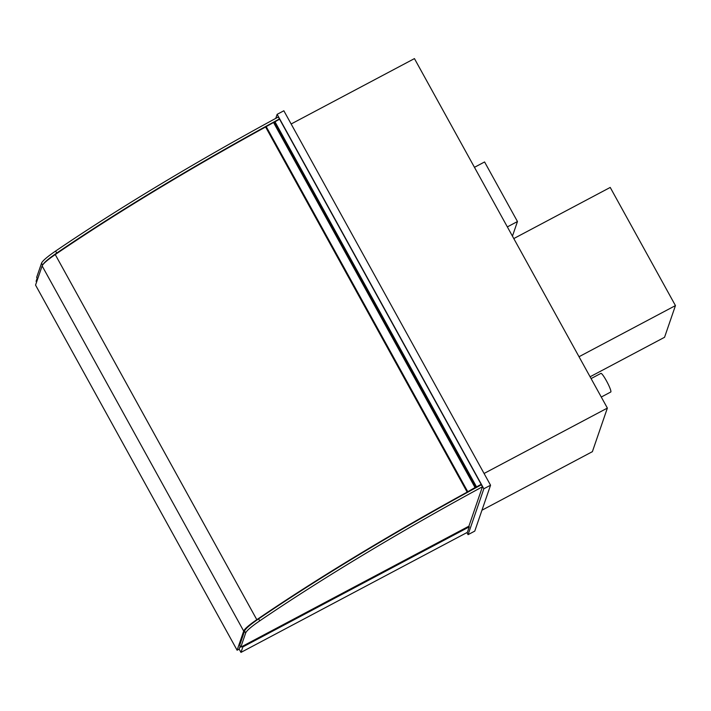 <?xml version="1.0" encoding="UTF-8"?>
<svg xmlns="http://www.w3.org/2000/svg" width="711" height="711" viewBox="0 0 711 711"><rect width="100%" height="100%" fill="white"/><g stroke="black" fill="none" stroke-linecap="round" stroke-linejoin="round"><path stroke-width="1.07" d="M591.09 378.59L600.911 373.382A10.532 1.413 62.1 0 1 607.087 382.029A10.532 1.413 62.1 0 1 610.776 392.001L601.275 397.04M481.96 510.222L592.387 451.663L607.372 408.087L414.442 58.604L291.146 123.99M607.372 408.087L484.067 473.473M37.15 278.214L36.101 281.28L36.572 282.134M239.145 649.099L240.967 652.396L467.376 532.343L469.26 526.86L468.896 526.193L240.807 647.143L239.705 645.144L244.566 631.021A47.122 5.812 151.1 0 1 258.635 618.854A391.548 48.295 151.1 0 1 481.347 484.786L482.449 486.777L468.896 526.193M469.26 526.86L242.851 646.921L242.487 646.255M240.967 652.396L242.851 646.921M277.139 114.329L283.849 110.774L490.554 485.222L474.77 531.108L468.069 534.663L483.844 488.777L277.139 114.329L275.744 118.381M466.914 532.583L468.069 534.663M490.554 485.222L483.844 488.777M405.003 527.589L403.181 528.549L405.003 527.589M37.621 279.067L36.67 277.352L41.531 263.221A47.122 5.812 -28.9 0 1 55.609 251.063A391.548 48.295 -28.9 0 1 278.312 116.986L279.414 118.986A391.548 48.295 151.1 0 0 56.711 253.063A47.122 5.812 151.1 0 0 42.909 264.643M279.263 119.43L279.414 118.986M240.807 647.143L245.668 633.012A47.122 5.812 -28.9 0 1 259.746 620.854A391.548 48.295 -28.9 0 1 482.449 486.777M481.187 484.387L279.619 119.252A5.253 0.649 -28.9 0 0 275.024 121.857L476.592 486.982A5.253 0.649 -28.9 0 1 481.187 484.387L480.983 484.982M479.738 485.657L476.592 486.982M467.314 492.447L473.873 488.413L467.154 492.092L265.585 126.949L274.206 122.114M265.585 126.949L467.154 492.083L475.721 487.159L475.188 488.048L479.552 485.755M475.046 487.533L273.486 122.399M476.646 487.257L275.077 122.123M473.037 488.875L473.055 488.892A389.246 48.01 151.1 0 0 256.813 619.69A44.829 5.528 151.1 0 0 243.695 631.075L237.11 650.218L239.127 649.152L240.202 646.041M237.11 650.218L35.55 285.093L42.136 265.941A44.829 5.528 -28.9 0 1 55.254 254.565A389.246 48.01 -28.9 0 1 265.603 126.985M270.793 610.66A386.953 47.735 -28.9 0 1 473.126 489.177L473.055 488.892M513.795 238.567L610.225 187.437L675.45 305.597L664.554 337.29L590.086 376.777M579.021 356.726L675.45 305.597M507.352 226.898L517.466 221.53L512.444 236.132M474.459 167.316L484.582 161.957L517.466 221.53M41.531 263.221L42.571 265.105M55.609 251.063L56.711 253.063M245.668 633.012L244.566 631.021M259.746 620.854L258.635 618.854M467.731 491.657L266.163 126.531M475.721 487.159L274.153 122.034M55.254 254.565L256.813 619.69M42.136 265.941L243.695 631.075M476.068 487.026L274.508 121.892"/></g></svg>
